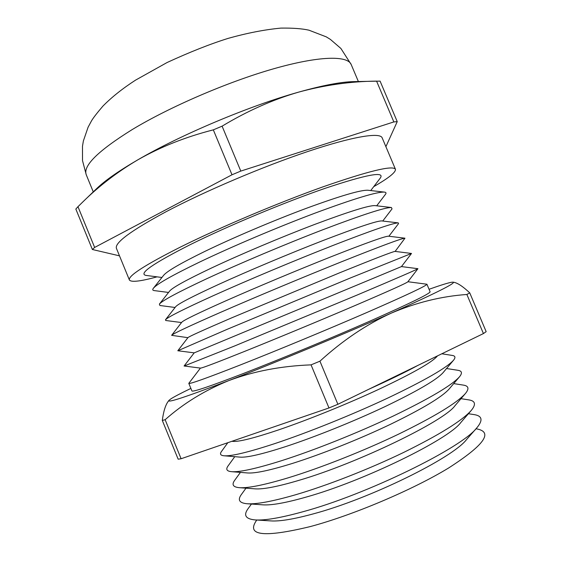 <?xml version="1.0" encoding="UTF-8"?>
<svg xmlns="http://www.w3.org/2000/svg" width="562" height="562" viewBox="0 0 562 562"><rect width="100%" height="100%" fill="white"/><g stroke="black" fill="none" stroke-linecap="round" stroke-linejoin="round"><path stroke-width="0.84" d="M252.183 434.335L294.874 419.673M251.446 504.051L248.109 508.624C243.213 515.291 245.622 519.063 255.331 519.934L271.039 520.918C279.932 521.48 294.024 519.126 313.301 513.872C369.761 498.852 452.761 457.925 466.586 439.519L476.948 427.682C483.172 420.179 482.196 415.817 474.019 414.587L468.42 413.73M255.331 519.934C265.025 520.553 280.789 517.848 302.623 511.827C366.775 494.56 462.301 447.612 476.948 427.682M256.792 520.026L256.307 520.686C246.142 535.762 264.119 537.729 310.245 526.587C352.978 515.185 412.803 489.825 448.624 467.984C484.114 445.146 493.499 432.115 476.794 428.904L475.986 428.778M245.987 488.174L241.372 494.525C237.396 499.955 239.328 503.032 247.161 503.756L263.023 504.852C271.565 505.428 286.002 502.828 306.339 497.033C363.797 480.988 448.68 439.372 460.826 422.512L471.23 410.485C476.232 404.415 475.41 400.875 468.757 399.877L461.002 398.676M247.161 503.756C256.413 504.402 272.549 501.402 295.577 494.764C327.225 485.498 369.023 469.172 403.635 452.445C439.414 434.798 461.95 420.819 471.23 410.485M240.431 472.389L234.684 480.306C231.53 484.627 233.04 487.078 239.222 487.668L255.211 488.863C263.297 489.446 278.014 486.566 299.384 480.215C357.832 463.123 444.563 420.917 454.988 405.701L465.413 393.512C469.347 388.714 468.673 385.911 463.383 385.111L453.717 383.6M239.222 487.668C247.912 488.315 264.351 484.999 288.531 477.721C320.635 467.914 363.382 451.033 398.43 434.222C434.651 416.526 456.976 402.954 465.413 393.512M234.768 456.681L228.039 465.975C225.608 469.312 226.76 471.216 231.495 471.68L247.589 472.958C255.12 473.534 270.069 470.352 292.437 463.425C321.162 454.391 359.223 439.238 390.274 424.408C422.385 408.792 441.992 397.018 449.073 389.087L459.512 376.765C462.519 373.077 461.978 370.92 457.897 370.295L446.558 368.524M231.495 471.68C239.517 472.305 256.188 468.652 281.506 460.707C314.046 450.345 357.734 432.916 393.196 416.07C429.839 398.36 451.939 385.258 459.512 376.765M227.835 442.694L221.442 451.532C219.637 454.012 220.48 455.431 223.971 455.775L240.15 457.131C247.034 457.679 262.152 454.187 285.503 446.649C314.601 437.131 353.477 421.514 384.886 406.677C417.362 391.075 436.765 379.736 443.088 372.655L453.527 360.221C455.74 357.495 455.325 355.901 452.291 355.437L441.802 353.786M223.971 455.775C231.228 456.372 248.067 452.347 274.481 443.706C307.442 432.782 352.079 414.819 387.949 397.98C424.977 380.312 446.839 367.724 453.527 360.221M231.874 441.311L232.893 441.395C239.04 441.894 254.27 438.065 278.576 429.902C308.039 419.884 347.723 403.818 379.491 389.002C412.311 373.463 431.49 362.602 437.039 356.42L437.475 355.894M368.988 389.171C388.7 380.291 405.111 372.318 418.205 365.251M194.206 352.859L184.09 365.995L200.536 368.11C202.011 368.159 217.087 362.441 245.763 350.934C276.933 338.394 320.621 320.263 353.962 306.016C388.293 291.299 406.256 283.234 407.836 281.822L417.931 268.692L401.472 266.585L411.51 253.455L350.428 277.958L227.069 329.367L177.831 350.758L194.206 352.859L401.472 266.585M200.423 368.096L188.797 383.354C189.471 384.296 206.619 378.17 240.248 364.991C276.623 350.66 328.327 329.227 367.007 312.444C406.663 295.12 426.635 285.721 426.923 284.232L407.907 281.731M184.104 366.024L234.024 346.213L357.516 294.881C396.568 278.373 416.702 269.641 417.931 268.692M177.824 350.73L187.975 337.593C189.001 336.54 203.683 329.908 232.022 317.706L339.996 272.647C374.58 258.653 392.922 251.572 395.03 251.404L411.51 253.455M187.912 337.678L171.614 335.331C173.033 333.695 189.204 326.101 220.114 312.542C254.488 297.53 303.62 276.982 341.668 261.723C380.846 246.093 401.942 238.253 404.956 238.197L395.135 251.418M171.614 335.331L181.8 322.209C183.479 320.284 197.929 313.252 225.158 301.127C255.373 287.73 298.092 269.837 331.545 256.581C366.087 242.981 385.061 236.18 388.461 236.188L404.956 238.197M181.54 322.553L165.741 320.495L165.467 319.792C167.602 317.221 183.507 309.198 213.174 295.745C246.837 280.564 294.966 260.354 332.88 245.496C372.002 230.294 393.8 222.763 398.261 222.889L398.563 223.578L388.89 236.237M165.467 319.792L175.681 306.704C177.971 303.965 192.183 296.588 218.316 284.562C247.905 271.039 289.753 253.434 323.08 240.515C357.544 227.287 377.109 220.754 381.774 220.915L398.261 222.889M175.084 307.477L159.917 305.496L159.383 304.112C162.193 300.67 177.817 292.289 206.247 278.963C239.201 263.641 286.311 243.753 324.07 229.275C363.094 214.48 385.546 207.23 391.419 207.526L392.03 208.881L382.743 221.035M159.383 304.112L169.626 291.074C172.485 287.596 186.436 279.911 211.474 268.025C240.445 254.375 281.422 237.052 314.587 224.463C348.946 211.586 369.065 205.299 374.952 205.608L391.419 207.526M168.544 292.451L154.234 290.589C152.618 290.392 152.33 289.62 153.37 288.292C156.805 284.056 172.127 275.359 199.32 262.208C231.572 246.746 277.67 227.181 315.226 213.054C354.109 198.646 377.179 191.663 384.429 192.106C386.108 192.309 386.445 193.054 385.455 194.34L376.695 205.811M153.37 288.292L163.626 275.324C167.019 271.172 180.697 263.234 204.645 251.509C233.005 237.747 273.097 220.704 306.079 208.418C340.284 195.871 360.923 189.815 368.005 190.251L384.429 192.106M161.919 277.48L146.239 275.45C137.838 274.045 152.59 263.74 190.49 244.526C228.298 225.776 285.103 202.081 325.546 188.186C366.747 174.48 385.012 171.08 380.341 177.999L370.737 190.56M157.051 276.848C140.345 281.414 131.129 282.461 129.393 279.988C127.932 275.97 144.982 264.976 180.557 247.006C219.672 227.547 277.832 202.945 322.56 186.991C368.517 171.003 392.81 165.088 395.437 169.253C395.971 172.218 388.728 178.021 373.716 186.661M129.393 279.988L116.446 248.404C114.381 242.925 130.904 230.708 166.015 211.755C204.659 191.319 262.679 166.633 307.695 151.543C352.817 136.411 380.01 132.14 382.146 137.802L395.437 169.253M188.797 383.354L191.909 390.934C192.717 392.199 209.984 386.347 243.711 373.379C280.192 359.251 331.917 337.839 370.534 320.86C410.112 303.325 429.972 293.631 430.106 291.783L426.923 284.232M190.876 388.426C180.746 393.295 173.995 396.835 170.623 399.048L168.944 400.418C166.893 403.263 186.907 396.632 228.98 380.523C275.099 362.757 344.499 333.933 391.356 313.083C435.993 293.097 456.548 282.791 453.021 282.166L451.806 282.229C448.265 282.798 440.685 285.152 429.052 289.282M162.313 420.467L165.137 419.716L181.105 458.74L178.154 459.189L162.313 420.467C163.465 411.489 165.432 405.132 168.207 401.38L168.944 400.418M483.425 333.568L466.874 294.481L469.741 292.865L486.165 331.657L483.425 333.568L337.874 404.282L328.974 407.963L181.105 458.74M328.974 407.963L311.053 364.864L319.933 361.183L337.874 404.282M311.053 364.864C281.239 365.988 253.883 371.208 228.98 380.523C204.708 390.379 183.43 403.439 165.137 419.716M466.874 294.481C441.599 296.251 416.421 302.447 391.356 313.083C366.445 324.429 342.63 340.46 319.933 361.183M453.021 282.166L453.534 282.229C457.468 282.848 462.87 286.395 469.741 292.865M376.624 81.118L376.575 81.118C350.562 81.392 324.562 85.066 298.577 92.14C272.781 99.629 247.287 110.974 222.095 126.162L213.321 129.857C185.713 136.903 160.591 146.872 137.95 159.763C117.62 171.754 99.263 185.79 82.888 201.87L96.776 188.488C105.108 180.458 118.828 170.883 137.95 159.763C180.648 134.838 249.247 105.937 298.577 92.14C322.56 85.41 340.867 81.904 353.491 81.623L380.088 81.118L397.236 121.624L385.897 146.675M119.495 255.851L92.379 249.5L75.835 209.057L77.97 206.69L94.641 247.435L232.001 174.775L240.796 171.087L393.843 121.926L397.236 121.624M92.379 249.5L94.641 247.435M376.575 81.118L393.843 121.926M213.321 129.857L232.001 174.775M222.095 126.162L240.796 171.087M82.888 201.87L77.97 206.69M351.18 64.504C347.555 55.336 318.851 55.828 273.062 68.943C227.371 82.031 169.675 106.913 132.126 129.618C98.09 150.841 82.797 165.895 86.253 174.775L82.516 160.655L82.481 146.253L83.38 140.936L88.079 127.251L91.374 121.104C92.878 118.371 96.713 113.376 102.888 106.141C111.648 97.219 122.537 88.55 135.561 80.127L167.083 62.523C189.731 52.09 210.012 44.061 227.933 38.441C246.915 33.081 264.583 29.638 280.944 28.1C292.844 27.945 302.18 28.641 308.952 30.186L326.262 36.86L330.379 39.396L340.902 48.465L351.18 64.504L358.366 81.518M93.264 191.874L86.253 174.775"/></g></svg>
